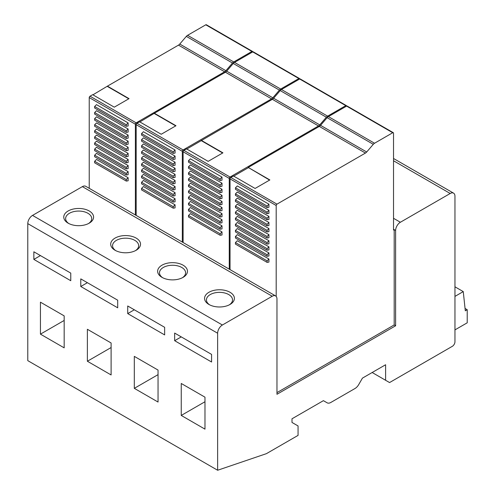 <?xml version="1.0" encoding="UTF-8"?>
<svg xmlns="http://www.w3.org/2000/svg" width="495" height="495" viewBox="0 0 495 495"><rect width="100%" height="100%" fill="white"/><g stroke="black" fill="none" stroke-linecap="round" stroke-linejoin="round"><path stroke-width="0.74" d="M393.525 229.259L394.187 229.643L394.187 324.943L395.623 325.778L276.965 394.28L276.965 298.98A6.713 3.873 120 0 0 275.579 295.911A6.713 3.873 120 0 0 272.219 296.239L222.385 325.011A6.713 3.873 120 0 0 217.639 333.234L217.639 470.25L266.421 453.655L298.064 435.39L298.064 425.947L291.994 422.445L291.994 418.795L323.408 400.659L327.133 402.812L323.402 400.659L327.133 402.812A7.456 4.306 120 0 0 330.864 402.441L354.983 388.519A7.456 4.306 120 0 0 358.708 384.584L362.439 378.124L385.605 364.747L385.605 380.278L372.16 372.512M393.525 158.487L453.562 193.149A6.713 3.873 120 0 1 454.954 196.218L454.954 341.76A3.731 2.153 120 0 1 452.319 346.327L389.559 382.561L385.605 380.278M453.562 193.149A6.713 3.873 120 0 0 450.209 193.483L393.525 160.757M395.623 325.778L395.623 230.472A6.713 3.873 120 0 1 400.375 222.255L450.209 193.483M275.579 295.911L85.722 186.299A6.713 3.873 120 0 0 82.368 186.627L32.528 215.405A6.713 3.873 120 0 0 27.782 223.622L27.782 360.638L217.639 470.25M89.224 210.988A14.918 8.613 180 0 1 89.224 223.165A14.918 8.613 180 0 1 68.131 223.165L68.131 223.165A14.918 8.613 180 0 1 68.131 210.988A14.918 8.613 180 0 1 89.224 210.988M136.156 238.089A14.918 8.613 180 0 1 136.156 250.266A14.918 8.613 180 0 1 115.063 250.266L115.063 250.266A14.918 8.613 180 0 1 115.063 238.089A14.918 8.613 180 0 1 136.156 238.089M183.094 265.184A14.918 8.613 180 0 1 183.094 277.361A14.918 8.613 180 0 1 162.001 277.361L162.001 277.361A14.918 8.613 180 0 1 162.001 265.184A14.918 8.613 180 0 1 183.094 265.184M230.033 292.285A14.918 8.613 180 0 1 230.033 304.462A14.918 8.613 180 0 1 208.933 304.462L208.933 304.462A14.918 8.613 180 0 1 208.933 292.285A14.918 8.613 180 0 1 230.033 292.285M111.109 374.95L111.109 342.979L87.38 329.28L87.38 361.245L111.109 374.95M158.047 402.045L158.047 370.074L134.312 356.375L134.312 388.346L158.047 402.045M164.637 327.3L127.722 305.984L127.722 313.595L164.637 334.911L164.637 327.3M64.171 347.849L64.171 315.878L40.441 302.179L40.441 334.15L64.171 347.849M70.766 273.104L33.852 251.788L33.852 259.399L70.766 280.714L70.766 273.104M174.655 340.696L211.575 362.006L211.575 354.395L174.655 333.079L174.655 340.696L181.25 336.891M117.699 300.199L80.784 278.883L80.784 286.5L117.699 307.81L117.699 300.199M204.98 397.176L181.25 383.476L181.25 415.441L204.98 429.146L204.98 397.176M454.954 329.887L467.218 322.808L467.218 309.715L465.046 308.459M454.954 296.394L463.258 291.598L465.312 310.817L467.218 309.715M463.258 291.598L454.954 286.803M68.83 223.548A13.049 7.536 180 0 1 65.625 218.598A13.049 7.536 180 0 1 69.448 213.271A13.049 7.536 180 0 1 87.906 213.271A13.049 7.536 180 0 1 91.73 218.598A13.049 7.536 180 0 1 88.518 223.548M209.639 304.84A13.049 7.536 180 0 1 206.434 299.896A13.049 7.536 180 0 1 214.49 292.935A13.049 7.536 180 0 1 228.715 294.568A13.049 7.536 180 0 1 232.532 299.896A13.049 7.536 180 0 1 229.327 304.84M162.7 277.745A13.049 7.536 180 0 1 159.495 272.795A13.049 7.536 180 0 1 167.551 265.834A13.049 7.536 180 0 1 181.776 267.467A13.049 7.536 180 0 1 185.6 272.795A13.049 7.536 180 0 1 182.389 277.745M115.768 250.643A13.049 7.536 180 0 1 112.557 245.699A13.049 7.536 180 0 1 120.619 238.738A13.049 7.536 180 0 1 134.838 240.372A13.049 7.536 180 0 1 138.662 245.699A13.049 7.536 180 0 1 135.457 250.643M87.38 361.245L111.109 347.546M134.312 388.346L158.047 374.647M127.722 313.595L134.312 309.79M40.441 334.15L64.171 320.451M33.852 259.399L40.441 255.593M80.784 286.5L87.38 282.695M181.25 415.441L204.98 401.742M394.187 324.943L276.965 392.622M395.623 230.472L394.187 229.643L393.525 230.02L393.525 133.198A1.12 0.644 120 0 0 393.296 132.685A1.12 0.644 120 0 0 392.733 132.74L374.542 143.247A3.917 2.258 120 0 0 373.286 144.317L327.139 117.68L320.556 125.353A3.917 2.258 120 0 1 319.3 126.423L248.236 167.452L269.596 180.087M89.23 188.323L89.23 97.577L135.376 124.214L135.376 214.966M92.924 94.836L107.427 86.155L129.047 98.641L114.283 107.167L92.658 94.681L90.022 96.203A1.12 0.644 120 0 0 89.23 97.577M107.427 86.155L178.491 45.132A3.917 2.258 120 0 0 179.747 44.055L186.33 36.383A3.917 2.258 120 0 1 187.586 35.312L205.784 24.806L251.924 51.449L233.733 61.949A3.917 2.258 120 0 0 232.477 63.026L186.33 36.383M393.296 132.685L347.15 106.048A1.12 0.644 120 0 0 346.593 106.103A1.12 0.644 120 0 0 346.358 105.59L300.211 78.946A1.12 0.644 120 0 0 299.654 79.002A1.12 0.644 120 0 0 299.419 78.488L253.279 51.851A1.12 0.644 120 0 0 252.716 51.901A1.12 0.644 120 0 0 252.487 51.393L206.341 24.75A1.12 0.644 120 0 0 205.784 24.806M248.236 167.452L269.855 179.933L255.092 188.459L233.467 175.979L230.831 177.501L276.977 204.144L365.446 153.066A3.917 2.258 120 0 0 366.702 151.99L373.286 144.317M276.977 204.144A1.12 0.644 120 0 0 276.185 205.512L276.185 296.418M267.09 219.743L235.447 201.477L235.447 199.955L237.291 198.111L268.933 216.383L268.933 219.458L267.09 219.743L267.09 218.221L268.933 216.383M90.022 96.203L136.168 122.847L224.637 71.769A3.917 2.258 120 0 0 225.893 70.698L232.477 63.026M229.247 269.162L229.247 178.41A1.12 0.644 120 0 1 230.039 177.043L318.508 125.965A3.917 2.258 120 0 0 319.764 124.895L326.347 117.222L280.201 90.579L273.617 98.251A3.917 2.258 120 0 1 272.361 99.328L186.794 149.032M201.298 140.351L222.923 152.837L208.154 161.364L186.535 148.877L183.899 150.4A1.12 0.644 120 0 0 183.107 151.773L183.107 242.519M222.001 195.37L222.001 198.446L220.151 198.736L220.151 197.214L222.001 195.37L190.358 177.105L188.508 178.949L220.151 197.214M220.151 178.949L222.001 177.105L190.358 158.833L188.508 160.677L188.508 162.199L220.151 180.471L220.151 178.949L188.508 160.677M222.001 177.105L222.001 180.18L220.151 180.471M222.001 207.554L222.001 210.629L220.151 210.913L220.151 209.391L222.001 207.554L190.358 189.282L188.508 191.126L220.151 209.391M222.001 225.819L222.001 228.894L220.151 229.185L220.151 227.663L222.001 225.819L190.358 207.554L188.508 209.391L220.151 227.663M220.151 185.037L222.001 183.193L190.358 164.928L188.508 166.766L188.508 168.288L220.151 186.559L220.151 185.037L188.508 166.766M222.001 183.193L222.001 186.269L220.151 186.559M220.151 203.303L222.001 201.465L190.358 183.193L188.508 185.037L188.508 186.559L220.151 204.825L220.151 203.303L188.508 185.037M222.001 201.465L222.001 204.534L220.151 204.825M222.001 219.731L222.001 222.806L220.151 223.097L220.151 221.574L222.001 219.731L190.358 201.465L188.508 203.303L220.151 221.574M220.151 191.126L222.001 189.282L190.358 171.016L188.508 172.854L188.508 174.376L220.151 192.648L220.151 191.126L188.508 172.854M222.001 189.282L222.001 192.357L220.151 192.648M222.001 231.914L222.001 234.983L220.151 235.274L220.151 233.751L222.001 231.914L190.358 213.642L188.508 215.486L220.151 233.751M220.151 215.486L222.001 213.642L190.358 195.376L188.508 197.214L188.508 198.736L220.151 217.008L220.151 215.486L188.508 197.214M222.001 213.642L222.001 216.717L220.151 217.008M136.168 215.424L136.168 124.672A1.12 0.644 120 0 1 136.96 123.305L139.596 121.782L161.222 134.263L175.985 125.736L154.366 113.256L139.862 121.931M136.96 123.305L183.107 149.942L271.569 98.87A3.917 2.258 120 0 0 272.825 97.793L279.415 90.121A3.917 2.258 120 0 1 280.671 89.05L298.862 78.544A1.12 0.644 120 0 1 299.419 78.488M298.862 78.544L252.716 51.901L234.525 62.407A3.917 2.258 120 0 0 233.269 63.484L226.685 71.156A3.917 2.258 120 0 1 225.429 72.227L154.366 113.256M346.358 105.59A1.12 0.644 120 0 0 345.801 105.645L327.603 116.146A3.917 2.258 120 0 0 326.347 117.222M267.09 231.926L235.447 213.654L235.447 212.132L237.291 210.295L268.933 228.56L268.933 231.635L267.09 231.926L267.09 230.404L268.933 228.56M252.487 51.393A1.12 0.644 120 0 0 251.924 51.449M267.09 262.375L235.447 244.103L235.447 242.581L237.291 240.743L268.933 259.009L268.933 262.084L267.09 262.375L267.09 260.853L268.933 259.009M267.09 256.286L235.447 238.015L235.447 236.492L237.291 234.649L268.933 252.92L268.933 255.995L267.09 256.286L267.09 254.758L268.933 252.92M128.125 153.357L128.125 156.432L126.281 156.717L126.281 155.195L128.125 153.357L96.482 135.085L94.638 136.929L126.281 155.195M128.125 165.534L128.125 168.609L126.281 168.9L126.281 167.378L128.125 165.534L96.482 147.269L94.638 149.106L126.281 167.378M128.125 159.446L128.125 162.521L126.281 162.812L126.281 161.29L128.125 159.446L96.482 141.174L94.638 143.018L126.281 161.29M126.281 136.929L128.125 135.085L96.482 116.82L94.638 118.658L94.638 120.18L126.281 138.452L126.281 136.929L94.638 118.658M128.125 135.085L128.125 138.161L126.281 138.452M128.125 128.997L128.125 132.072L126.281 132.363L126.281 130.841L128.125 128.997L96.482 110.732L94.638 112.569L126.281 130.841M128.125 147.269L128.125 150.338L126.281 150.629L126.281 149.106L128.125 147.269L96.482 128.997L94.638 130.841L126.281 149.106M128.125 141.174L128.125 144.249L126.281 144.54L126.281 143.018L128.125 141.174L96.482 122.908L94.638 124.752L126.281 143.018M126.281 173.467L128.125 171.623L96.482 153.357L94.638 155.195L94.638 156.717L126.281 174.989L126.281 173.467L94.638 155.195M128.125 171.623L128.125 174.698L126.281 174.989M128.125 122.908L128.125 125.984L126.281 126.275L126.281 124.752L128.125 122.908L96.482 104.637L94.638 106.481L126.281 124.752M126.281 179.555L128.125 177.717L96.482 159.446L94.638 161.29L94.638 162.812L126.281 181.077L126.281 179.555L94.638 161.29M128.125 177.717L128.125 180.786L126.281 181.077M392.733 132.74L346.593 106.103L328.395 116.603A3.917 2.258 120 0 0 327.139 117.68M345.801 105.645L299.654 79.002L281.457 89.508A3.917 2.258 120 0 0 280.201 90.579M230.831 177.501A1.12 0.644 120 0 0 230.039 178.868L230.039 269.62M154.366 113.559L175.719 125.891M136.168 122.847A1.12 0.644 120 0 0 135.376 124.214M267.09 207.566L235.447 189.3L235.447 187.778L237.291 185.934L268.933 204.2L268.933 207.275L267.09 207.566L267.09 206.044L268.933 204.2M267.09 244.103L235.447 225.838L235.447 224.315L237.291 222.472L268.933 240.743L268.933 243.812L267.09 244.103L267.09 242.581L268.933 240.743M267.09 225.838L235.447 207.566L235.447 206.044L237.291 204.206L268.933 222.472L268.933 225.547L267.09 225.838L267.09 224.315L268.933 222.472M267.09 238.015L235.447 219.749L235.447 218.221L237.291 216.383L268.933 234.649L268.933 237.724L267.09 238.015L267.09 236.492L268.933 234.649M268.933 246.832L268.933 249.907L267.09 250.192L267.09 248.669L268.933 246.832L237.291 228.56L235.447 230.404L267.09 248.669M268.933 210.295L268.933 213.364L267.09 213.654L267.09 212.132L268.933 210.295L237.291 192.023L235.447 193.867L267.09 212.132M267.09 213.654L235.447 195.389L235.447 193.867M267.09 250.192L235.447 231.926L235.447 230.404M182.315 242.061L182.315 151.315A1.12 0.644 120 0 1 183.107 149.942M175.063 186.541L175.063 189.616L173.219 189.907L173.219 188.385L175.063 186.541L143.42 168.275L141.576 170.119L173.219 188.385M175.063 180.452L175.063 183.527L173.219 183.818L173.219 182.296L175.063 180.452L143.42 162.187L141.576 164.024L173.219 182.296M175.063 174.364L175.063 177.439L173.219 177.73L173.219 176.208L175.063 174.364L143.42 156.098L141.576 157.936L173.219 176.208M173.219 170.119L175.063 168.275L143.42 150.004L141.576 151.847L141.576 153.37L173.219 171.641L173.219 170.119L141.576 151.847M175.063 168.275L175.063 171.35L173.219 171.641M175.063 150.004L175.063 153.079L173.219 153.37L173.219 151.847L175.063 150.004L143.42 131.738L141.576 133.582L173.219 151.847M173.219 206.656L175.063 204.812L143.42 186.547L141.576 188.385L141.576 189.907L173.219 208.178L173.219 206.656L141.576 188.385M175.063 204.812L175.063 207.888L173.219 208.178M175.063 192.635L175.063 195.704L173.219 195.995L173.219 194.473L175.063 192.635L143.42 174.364L141.576 176.208L173.219 194.473M173.219 200.562L175.063 198.724L143.42 180.452L141.576 182.296L141.576 183.818L173.219 202.084L173.219 200.562L141.576 182.296M175.063 198.724L175.063 201.799L173.219 202.084M173.219 164.024L175.063 162.187L143.42 143.915L141.576 145.759L141.576 147.281L173.219 165.547L173.219 164.024L141.576 145.759M175.063 162.187L175.063 165.262L173.219 165.547M173.219 157.936L175.063 156.098L143.42 137.827L141.576 139.67L141.576 141.193L173.219 159.458L173.219 157.936L141.576 139.67M175.063 156.098L175.063 159.167L173.219 159.458M107.427 86.464L128.787 98.796M248.236 167.756L233.733 176.127M201.298 140.66L222.657 152.992M235.447 199.955L267.09 218.221M235.447 236.492L267.09 254.758M235.447 212.132L267.09 230.404M235.447 187.778L267.09 206.044M235.447 218.221L267.09 236.492M235.447 206.044L267.09 224.315M235.447 242.581L267.09 260.853M235.447 224.315L267.09 242.581M220.151 198.736L188.508 180.471L188.508 178.949M220.151 210.913L188.508 192.648L188.508 191.126M220.151 229.185L188.508 210.919L188.508 209.391M220.151 223.097L188.508 204.825L188.508 203.303M220.151 235.274L188.508 217.008L188.508 215.486M173.219 189.907L141.576 171.641L141.576 170.119M173.219 183.818L141.576 165.547L141.576 164.024M173.219 177.73L141.576 159.458L141.576 157.936M173.219 153.37L141.576 135.104L141.576 133.582M173.219 195.995L141.576 177.73L141.576 176.208M126.281 156.717L94.638 138.452L94.638 136.929M126.281 168.9L94.638 150.629L94.638 149.106M126.281 162.812L94.638 144.54L94.638 143.018M126.281 132.363L94.638 114.091L94.638 112.569M126.281 150.629L94.638 132.363L94.638 130.841M126.281 144.54L94.638 126.275L94.638 124.752M126.281 126.275L94.638 108.003L94.638 106.481M327.133 402.812L323.402 400.659M400.375 222.255L393.525 218.301M272.219 296.239L82.368 186.627M222.385 325.011L32.528 215.405M217.639 333.234L27.782 223.622M233.733 61.949L187.586 35.312M225.893 70.698L179.747 44.055M224.637 71.769L178.491 45.132M183.107 151.773L229.247 178.41M280.671 89.05L234.525 62.407M183.899 150.4L230.039 177.043M374.542 143.247L328.395 116.603M327.603 116.146L281.457 89.508M279.415 90.121L233.269 63.484M230.039 178.868L276.185 205.512M319.764 124.895L273.617 98.251M366.702 151.99L320.556 125.353M272.825 97.793L226.685 71.156M271.569 98.87L225.429 72.227M318.508 125.965L272.361 99.328M365.446 153.066L319.3 126.423M136.168 124.672L182.315 151.315"/></g></svg>
